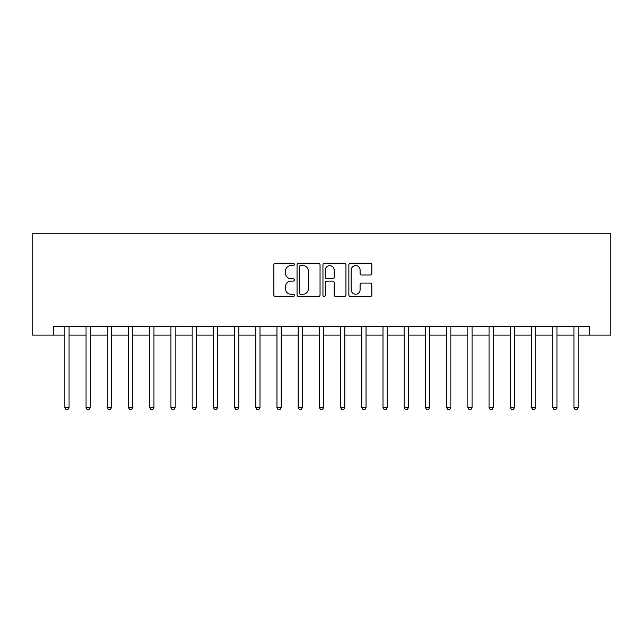 <?xml version="1.0" encoding="UTF-8"?>
<svg xmlns="http://www.w3.org/2000/svg" width="643" height="643" viewBox="0 0 643 643"><rect width="100%" height="100%" fill="white"/><g stroke="black" fill="none" stroke-linecap="round" stroke-linejoin="round"><path stroke-width="0.96" d="M294.349 264.434A1.165 1.165 0 0 0 293.184 263.26L275.485 263.26A1.664 1.664 0 0 0 273.814 264.932L273.814 294.912A1.664 1.664 0 0 0 275.485 296.576L293.184 296.576A1.165 1.165 0 0 0 294.349 295.41A1.165 1.165 0 0 0 293.184 294.245L290.893 294.245A5.329 5.329 0 0 1 285.564 288.916L285.564 286.416A5.329 5.329 0 0 1 290.893 281.087L293.184 281.087A1.165 1.165 0 0 0 294.349 279.922A1.165 1.165 0 0 0 293.184 278.757L290.893 278.757A5.329 5.329 0 0 1 285.564 273.428L285.564 270.928A5.329 5.329 0 0 1 290.893 265.599L293.184 265.599A1.165 1.165 0 0 0 294.349 264.434M370.183 275.011A1.664 1.664 0 0 0 371.847 273.339L371.847 264.932A1.664 1.664 0 0 0 370.183 263.26L350.523 263.26A1.664 1.664 0 0 0 348.86 264.932L348.86 294.912A1.664 1.664 0 0 0 350.523 296.576L370.183 296.576A1.664 1.664 0 0 0 371.847 294.912L371.847 284.753A1.664 1.664 0 0 0 370.183 283.089L361.768 283.089A1.664 1.664 0 0 0 360.104 284.753L360.104 289.792A4.453 4.453 0 0 1 355.651 294.245A4.453 4.453 0 0 1 351.191 289.792L351.191 270.052A4.453 4.453 0 0 1 355.651 265.599A4.453 4.453 0 0 1 360.104 270.052L360.104 273.339A1.664 1.664 0 0 0 361.768 275.011L370.183 275.011M53.361 335.075L53.361 326.588L589.639 326.588L589.639 335.075L610.85 335.075L610.85 233.256L32.15 233.256L32.15 335.075L64.822 335.075M320.045 264.932A1.664 1.664 0 0 0 318.373 263.26L298.722 263.26A1.664 1.664 0 0 0 297.058 264.932L297.058 294.912A1.664 1.664 0 0 0 298.722 296.576L318.373 296.576A1.664 1.664 0 0 0 320.045 294.912L320.045 264.932M324.627 263.26L344.278 263.26A1.664 1.664 0 0 1 345.942 264.932L345.942 294.912A1.664 1.664 0 0 1 344.278 296.576L335.871 296.576A1.664 1.664 0 0 1 334.199 294.912L334.199 282.751A1.664 1.664 0 0 0 332.535 281.087L326.957 281.087A1.664 1.664 0 0 0 325.286 282.751L325.286 295.41A1.165 1.165 0 0 1 324.12 296.576A1.165 1.165 0 0 1 322.955 295.41L322.955 264.932A1.664 1.664 0 0 1 324.627 263.26M69.058 335.075L86.033 335.075M90.277 335.075L107.244 335.075M111.488 335.075L128.455 335.075M132.699 335.075L149.674 335.075M153.918 335.075L170.885 335.075M175.129 335.075L192.096 335.075M196.34 335.075L213.315 335.075M217.551 335.075L234.526 335.075M238.77 335.075L255.737 335.075M259.981 335.075L276.948 335.075M281.192 335.075L298.167 335.075M302.411 335.075L319.378 335.075M323.622 335.075L340.589 335.075M344.833 335.075L361.808 335.075M366.052 335.075L383.019 335.075M387.263 335.075L404.23 335.075M408.474 335.075L425.449 335.075M429.685 335.075L446.66 335.075M450.904 335.075L467.871 335.075M472.115 335.075L489.082 335.075M493.326 335.075L510.301 335.075M514.545 335.075L531.512 335.075M535.756 335.075L552.723 335.075M556.967 335.075L573.942 335.075M578.178 335.075L589.639 335.075M300.554 265.599A1.165 1.165 0 0 0 299.389 266.765L299.389 293.079A1.165 1.165 0 0 0 300.554 294.245L302.966 294.245A5.329 5.329 0 0 0 308.302 288.916L308.302 270.928A5.329 5.329 0 0 0 302.966 265.599L300.554 265.599M334.199 270.132A4.453 4.453 0 0 0 329.746 265.68A4.453 4.453 0 0 0 325.286 270.132L325.286 277.093A1.664 1.664 0 0 0 326.957 278.757L332.535 278.757A1.664 1.664 0 0 0 334.199 277.093L334.199 270.132M69.267 326.588L69.187 326.805A1.696 1.696 90 0 0 69.058 327.44L69.058 407.541L64.822 407.541L64.822 327.44A1.696 1.696 90 0 0 64.694 326.805L64.605 326.588M69.058 407.541L67.788 409.744L66.092 409.744L64.822 407.541M90.486 326.588L90.398 326.805A1.696 1.696 87.2 0 0 90.277 327.44L90.277 407.541L86.033 407.541L86.033 327.44A1.696 1.696 87.2 0 0 85.913 326.805L85.824 326.588M90.277 407.541L88.999 409.744L87.303 409.744L86.033 407.541M111.697 326.588L111.609 326.805A1.696 1.696 87.2 0 0 111.488 327.44L111.488 407.541L107.244 407.541L107.244 327.44A1.696 1.696 87.2 0 0 107.124 326.805L107.035 326.588M111.488 407.541L110.218 409.744L108.514 409.744L107.244 407.541M132.908 326.588L132.828 326.805A1.696 1.696 87.2 0 0 132.699 327.44L132.699 407.541L128.455 407.541L128.455 327.44A1.696 1.696 87.2 0 0 128.335 326.805L128.246 326.588M132.699 407.541L131.429 409.744L129.733 409.744L128.455 407.541M154.127 326.588L154.039 326.805A1.696 1.696 87.2 0 0 153.918 327.44L153.918 407.541L149.674 407.541L149.674 327.44A1.696 1.696 87.2 0 0 149.546 326.805L149.465 326.588M153.918 407.541L152.64 409.744L150.944 409.744L149.674 407.541M175.338 326.588L175.25 326.805A1.696 1.696 87.2 0 0 175.129 327.44L175.129 407.541L170.885 407.541L170.885 327.44A1.696 1.696 87.2 0 0 170.765 326.805L170.676 326.588M175.129 407.541L173.851 409.744L172.155 409.744L170.885 407.541M196.549 326.588L196.461 326.805A1.696 1.696 87.2 0 0 196.34 327.44L196.34 407.541L192.096 407.541L192.096 327.44A1.696 1.696 87.2 0 0 191.976 326.805L191.887 326.588M196.34 407.541L195.07 409.744L193.374 409.744L192.096 407.541M217.76 326.588L217.68 326.805A1.696 1.696 87.2 0 0 217.551 327.44L217.551 407.541L213.315 407.541L213.315 327.44A1.696 1.696 87.2 0 0 213.187 326.805L213.106 326.588M217.551 407.541L216.281 409.744L214.585 409.744L213.315 407.541M238.979 326.588L238.891 326.805A1.696 1.696 87.2 0 0 238.77 327.44L238.77 407.541L234.526 407.541L234.526 327.44A1.696 1.696 87.2 0 0 234.406 326.805L234.317 326.588M238.77 407.541L237.492 409.744L235.796 409.744L234.526 407.541M260.19 326.588L260.102 326.805A1.696 1.696 87.2 0 0 259.981 327.44L259.981 407.541L255.737 407.541L255.737 327.44A1.696 1.696 87.2 0 0 255.617 326.805L255.528 326.588M259.981 407.541L258.711 409.744L257.015 409.744L255.737 407.541M281.401 326.588L281.321 326.805A1.696 1.696 87.2 0 0 281.192 327.44L281.192 407.541L276.948 407.541L276.948 327.44A1.696 1.696 87.2 0 0 276.828 326.805L276.739 326.588M281.192 407.541L279.922 409.744L278.226 409.744L276.948 407.541M302.62 326.588L302.531 326.805A1.696 1.696 87.2 0 0 302.411 327.44L302.411 407.541L298.167 407.541L298.167 327.44A1.696 1.696 87.2 0 0 298.047 326.805L297.958 326.588M302.411 407.541L301.133 409.744L299.437 409.744L298.167 407.541M323.831 326.588L323.742 326.805A1.696 1.696 87.2 0 0 323.622 327.44L323.622 407.541L319.378 407.541L319.378 327.44A1.696 1.696 87.2 0 0 319.258 326.805L319.169 326.588M323.622 407.541L322.352 409.744L320.648 409.744L319.378 407.541M345.042 326.588L344.953 326.805A1.696 1.696 87.2 0 0 344.833 327.44L344.833 407.541L340.589 407.541L340.589 327.44A1.696 1.696 87.2 0 0 340.469 326.805L340.38 326.588M344.833 407.541L343.563 409.744L341.867 409.744L340.589 407.541M366.261 326.588L366.172 326.805A1.696 1.696 87.2 0 0 366.052 327.44L366.052 407.541L361.808 407.541L361.808 327.44A1.696 1.696 87.2 0 0 361.679 326.805L361.599 326.588M366.052 407.541L364.774 409.744L363.078 409.744L361.808 407.541M387.472 326.588L387.383 326.805A1.696 1.696 87.2 0 0 387.263 327.44L387.263 407.541L383.019 407.541L383.019 327.44A1.696 1.696 87.2 0 0 382.898 326.805L382.81 326.588M387.263 407.541L385.985 409.744L384.289 409.744L383.019 407.541M408.683 326.588L408.594 326.805A1.696 1.696 87.2 0 0 408.474 327.44L408.474 407.541L404.23 407.541L404.23 327.44A1.696 1.696 87.2 0 0 404.109 326.805L404.021 326.588M408.474 407.541L407.204 409.744L405.508 409.744L404.23 407.541M429.894 326.588L429.813 326.805A1.696 1.696 87.2 0 0 429.685 327.44L429.685 407.541L425.449 407.541L425.449 327.44A1.696 1.696 87.2 0 0 425.32 326.805L425.24 326.588M429.685 407.541L428.415 409.744L426.719 409.744L425.449 407.541M451.113 326.588L451.024 326.805A1.696 1.696 87.2 0 0 450.904 327.44L450.904 407.541L446.66 407.541L446.66 327.44A1.696 1.696 87.2 0 0 446.539 326.805L446.451 326.588M450.904 407.541L449.626 409.744L447.93 409.744L446.66 407.541M472.324 326.588L472.235 326.805A1.696 1.696 87.2 0 0 472.115 327.44L472.115 407.541L467.871 407.541L467.871 327.44A1.696 1.696 87.2 0 0 467.75 326.805L467.662 326.588M472.115 407.541L470.845 409.744L469.149 409.744L467.871 407.541M493.535 326.588L493.454 326.805A1.696 1.696 87.2 0 0 493.326 327.44L493.326 407.541L489.082 407.541L489.082 327.44A1.696 1.696 87.2 0 0 488.961 326.805L488.873 326.588M493.326 407.541L492.056 409.744L490.36 409.744L489.082 407.541M514.754 326.588L514.665 326.805A1.696 1.696 87.2 0 0 514.545 327.44L514.545 407.541L510.301 407.541L510.301 327.44A1.696 1.696 87.2 0 0 510.172 326.805L510.092 326.588M514.545 407.541L513.267 409.744L511.571 409.744L510.301 407.541M535.965 326.588L535.876 326.805A1.696 1.696 87.2 0 0 535.756 327.44L535.756 407.541L531.512 407.541L531.512 327.44A1.696 1.696 87.2 0 0 531.391 326.805L531.303 326.588M535.756 407.541L534.486 409.744L532.782 409.744L531.512 407.541M557.176 326.588L557.087 326.805A1.696 1.696 87.2 0 0 556.967 327.44L556.967 407.541L552.723 407.541L552.723 327.44A1.696 1.696 87.2 0 0 552.602 326.805L552.514 326.588M556.967 407.541L555.697 409.744L554.001 409.744L552.723 407.541M578.395 326.588L578.306 326.805A1.696 1.696 87.2 0 0 578.178 327.44L578.178 407.541L573.942 407.541L573.942 327.44A1.696 1.696 87.2 0 0 573.813 326.805L573.733 326.588M578.178 407.541L576.908 409.744L575.212 409.744L573.942 407.541"/></g></svg>
